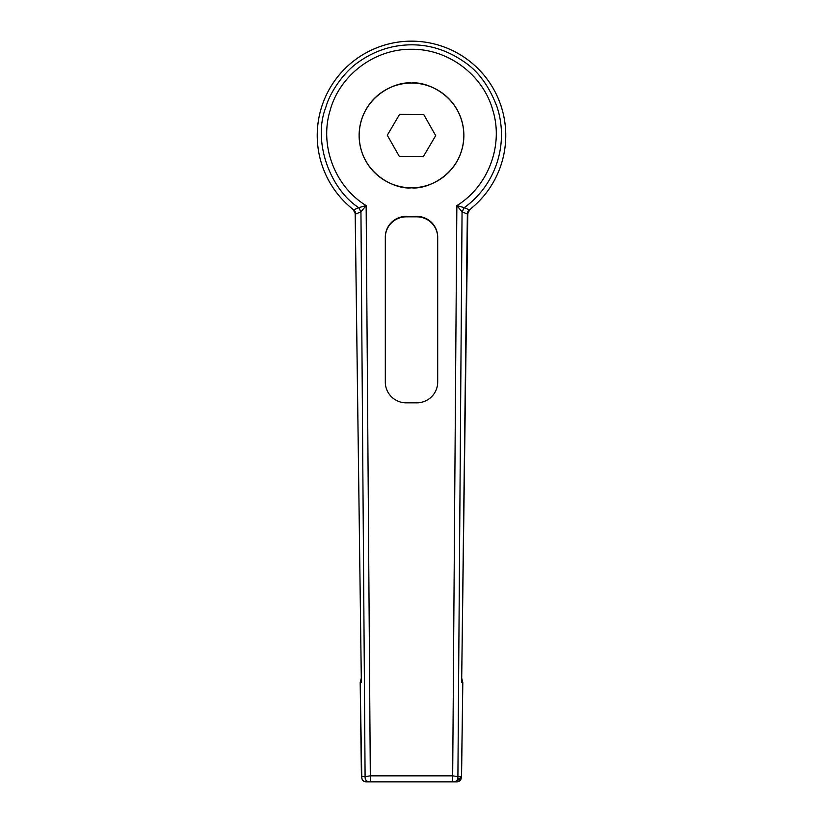 <?xml version="1.0" encoding="UTF-8"?>
<svg xmlns="http://www.w3.org/2000/svg" width="823" height="823" viewBox="0 0 823 823"><rect width="100%" height="100%" fill="white"/><g stroke="black" fill="none" stroke-linecap="round" stroke-linejoin="round"><path stroke-width="1.23" d="M355.68 214.011A5.236 5.226 -111.7 0 0 353.664 209.875L358.735 207.663C329.673 188.868 312.462 140.856 325.908 107.072C329.93 92.279 344.086 71.622 358.91 61.797C374.928 50.573 392.458 44.915 411.5 44.823C430.285 44.761 447.907 50.491 464.388 62.013C478.358 71.323 489.232 86.281 497.03 106.887C509.149 143.809 495.858 184.949 464.265 207.663L469.336 209.875A94.275 94.275 0 0 0 411.5 41.16A94.275 94.275 0 0 0 353.664 209.875L353.633 209.865A94.285 94.285 0 0 1 411.5 41.15A94.285 94.285 0 0 1 469.367 209.865A5.236 5.226 52.1 0 0 467.351 214.011L462.115 211.892L456.858 205.596C488.224 186.42 503.676 145.517 492.874 110.395C483.214 74.914 448.196 48.773 411.5 49.277C374.804 48.773 339.796 74.903 330.126 110.395C319.334 145.517 334.766 186.41 366.142 205.596L360.886 211.892L355.68 214.011L355.176 213.558L361.348 682.329L360.217 682.329L361.256 678.358L360.186 682.586L361.39 774.7L361.791 776.603L365.093 776.603L360.947 211.83L358.807 207.633L366.142 205.596L370.319 775.832L365.093 776.603C364.959 780.235 366.698 781.973 370.319 781.85L367.017 781.85C363.427 781.973 361.688 780.225 361.791 776.603L360.186 682.586M411.5 83.051A52.374 52.374 0 0 1 463.874 135.435A52.374 52.374 0 0 1 411.5 187.809C426.818 189.918 463.164 174.198 463.874 135.435C463.164 96.661 426.818 80.952 411.5 83.051C396.182 80.952 359.836 96.661 359.126 135.435C359.836 174.198 396.182 189.918 411.5 187.809A52.374 52.374 0 0 1 359.126 135.435A52.374 52.374 0 0 1 411.5 83.051M461.58 774.885L462.814 682.586L461.744 678.337L462.783 682.329L461.652 682.329L467.783 213.661L469.47 209.783M406.264 216.377A20.956 20.719 180 0 0 385.308 237.096L385.308 382.119A20.956 20.719 180 0 0 406.264 402.838L416.736 402.838A20.956 20.719 180 0 0 437.692 382.119L437.692 237.096A20.956 20.719 180 0 0 416.736 216.377L406.264 216.84A20.956 20.719 -0 0 0 385.308 237.559L385.308 382.119M452.681 781.85L370.319 781.85L370.319 775.832L452.681 775.832L452.681 781.85L455.983 781.85L452.681 781.85C456.302 781.973 458.041 780.235 457.907 776.603L452.681 775.832L456.858 205.596L464.265 207.663L462.115 211.892M360.886 211.892L358.807 207.633M464.193 207.633L462.053 211.83L457.907 776.603L461.209 776.603C461.456 780.163 459.718 781.912 455.983 781.85L455.15 781.603M461.127 778.414L461.569 774.433L461.127 778.414C459.985 780.873 458.39 782.015 456.343 781.85L455.983 781.85M461.127 778.435L456.045 781.243M461.199 777.282L457.557 779.402M362.12 779.36L361.873 778.435C362.665 780.78 364.291 781.922 366.739 781.85M399.577 114.387L387.304 135.239L399.237 156.288L423.423 156.483L435.696 135.63L423.763 114.582L399.577 114.387M437.692 237.559A20.956 20.719 -0 0 0 416.736 216.84L406.264 216.84M411.5 41.15A94.285 94.285 0 0 1 469.367 209.865L469.336 209.875A5.236 5.226 -68.3 0 0 467.32 214.011M353.633 209.865A5.236 5.226 -52.1 0 1 355.649 214.011M461.652 682.329L467.351 214.011M353.221 209.546L355.217 213.661L361.348 682.329M462.814 682.586L461.487 776.254M361.513 776.264L361.39 774.7M467.824 213.558L469.82 209.515M355.176 213.558L353.18 209.515"/></g></svg>
